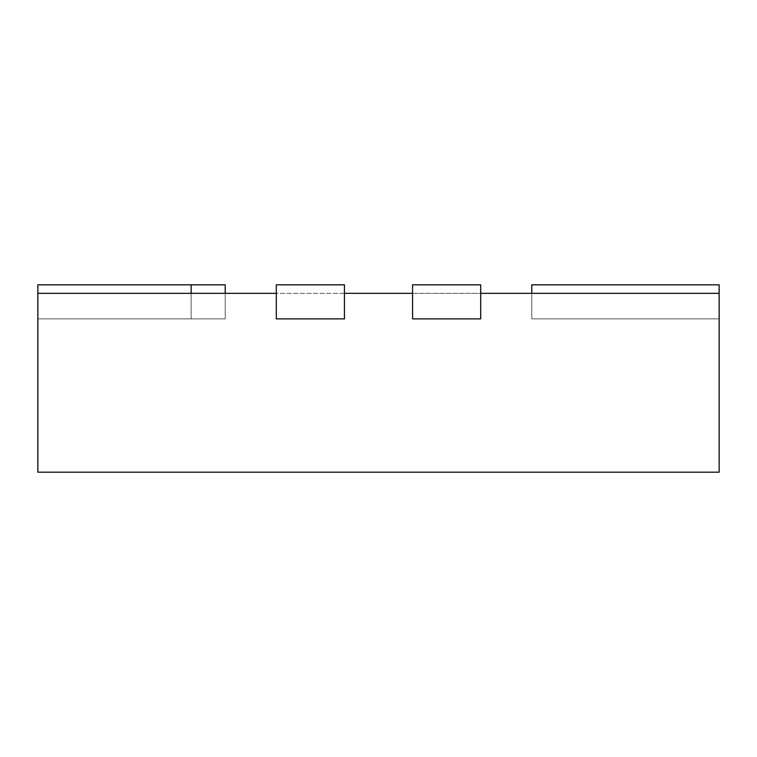 <?xml version="1.0" encoding="UTF-8"?>
<svg xmlns="http://www.w3.org/2000/svg" width="757" height="757" viewBox="0 0 757 757"><rect width="100%" height="100%" fill="white"/><g stroke="black" fill="none" stroke-linecap="round" stroke-linejoin="round"><path stroke-width="0.57" stroke-dasharray="3.79 2.84" d="M225.208 293.338L225.208 318.886L225.208 293.338L225.208 318.886L225.208 293.338L225.208 318.886L225.208 293.338L225.208 318.886L225.208 293.338L225.208 318.886L225.208 293.338L225.208 318.886L225.208 293.338L225.208 318.886L225.208 293.338L225.208 318.886L225.208 293.338L225.208 318.886L225.208 293.338L225.208 318.886L225.208 293.338L37.85 293.338L225.208 293.338L37.85 293.338L225.208 293.338L37.85 293.338L225.208 293.338L37.85 293.338L225.208 293.338L37.85 293.338L225.208 293.338L37.85 293.338L225.208 293.338L37.85 293.338L225.208 293.338L37.85 293.338L225.208 293.338L37.85 293.338L225.208 293.338L37.85 293.338L37.85 318.886L225.208 318.886L225.208 293.338L191.143 293.338L191.143 318.886L191.143 293.338L37.85 293.338L37.85 318.886L225.208 318.886L37.85 318.886L225.208 318.886L37.85 318.886L225.208 318.886L37.85 318.886L225.208 318.886L37.85 318.886L225.208 318.886L37.85 318.886L225.208 318.886L37.85 318.886L225.208 318.886L37.85 318.886L225.208 318.886L37.85 318.886L225.208 318.886L37.85 318.886L225.208 318.886L225.208 284.821L225.208 318.886L37.85 318.886L225.208 318.886L225.208 284.821L225.208 318.886L37.85 318.886L37.85 284.821L37.85 318.886L225.208 318.886L225.208 284.821L225.208 318.886L37.85 318.886L37.85 284.821L37.85 318.886L225.208 318.886L225.208 284.821L225.208 318.886L37.85 318.886L37.85 284.821L37.85 318.886L225.208 318.886L225.208 284.821L225.208 318.886L37.85 318.886L37.85 284.821L37.85 318.886L225.208 318.886L225.208 284.821L225.208 318.886L37.85 318.886L37.85 284.821L37.85 318.886L225.208 318.886L37.85 318.886L37.85 284.821L37.85 318.886L225.208 318.886L225.208 284.821L225.208 318.886L37.85 318.886L225.208 318.886L225.208 284.821L225.208 318.886L37.85 318.886L37.85 284.821L37.85 318.886L225.208 318.886L225.208 284.821L225.208 318.886L37.85 318.886L37.85 284.821L37.85 318.886L37.85 284.821L225.208 284.821L225.208 318.886L37.85 318.886L37.85 284.821L225.208 284.821L37.85 284.821L225.208 284.821L37.85 284.821L225.208 284.821L37.85 284.821L225.208 284.821L37.85 284.821L225.208 284.821L37.85 284.821L225.208 284.821L37.85 284.821L225.208 284.821L37.85 284.821L225.208 284.821L37.85 284.821L225.208 284.821L37.85 284.821L37.85 318.886L37.85 293.338L412.565 293.338L412.565 318.886L412.565 284.821L480.695 284.821L480.695 318.886L412.565 318.886L480.695 318.886L480.695 284.821L412.565 284.821L412.565 318.886L480.695 318.886L480.695 284.821L412.565 284.821L412.565 318.886L480.695 318.886L480.695 293.338L719.15 293.338L719.15 318.886L531.793 318.886L719.15 318.886L531.793 318.886L719.15 318.886L531.793 318.886L719.15 318.886L531.793 318.886L719.15 318.886L531.793 318.886L719.15 318.886L531.793 318.886L719.15 318.886L531.793 318.886L719.15 318.886L531.793 318.886L719.15 318.886L531.793 318.886L719.15 318.886L531.793 318.886L719.15 318.886L531.793 318.886L719.15 318.886L531.793 318.886L719.15 318.886L531.793 318.886L719.15 318.886L531.793 318.886L719.15 318.886L531.793 318.886L719.15 318.886L531.793 318.886L719.15 318.886L531.793 318.886L719.15 318.886L531.793 318.886L719.15 318.886L531.793 318.886L719.15 318.886L531.793 318.886L719.15 318.886L719.15 284.821L531.793 284.821L531.793 318.886L531.793 284.821L719.15 284.821L531.793 284.821L531.793 318.886L531.793 284.821L719.15 284.821L719.15 318.886L719.15 284.821L531.793 284.821L531.793 318.886L531.793 284.821L719.15 284.821L719.15 318.886L719.15 284.821L531.793 284.821L531.793 318.886L531.793 284.821L719.15 284.821L719.15 318.886L719.15 284.821L531.793 284.821L531.793 318.886L531.793 284.821L719.15 284.821L719.15 318.886L719.15 284.821L531.793 284.821L531.793 318.886L531.793 284.821L719.15 284.821L719.15 318.886L719.15 284.821L531.793 284.821L531.793 318.886L531.793 284.821L719.15 284.821L719.15 318.886L719.15 284.821L531.793 284.821L531.793 318.886L531.793 284.821L719.15 284.821L719.15 318.886L719.15 284.821L531.793 284.821L531.793 318.886L531.793 284.821L719.15 284.821L719.15 318.886L719.15 284.821L531.793 284.821L531.793 318.886L531.793 293.338L531.793 318.886L531.793 293.338L531.793 318.886L531.793 293.338L531.793 318.886L531.793 293.338L531.793 318.886L531.793 293.338L531.793 318.886L531.793 293.338L531.793 318.886L531.793 293.338L531.793 318.886L531.793 293.338L531.793 318.886L531.793 293.338L531.793 318.886L531.793 293.338L719.15 293.338L531.793 293.338M276.305 284.821L344.435 284.821L344.435 318.886L276.305 318.886L344.435 318.886L344.435 284.821L276.305 284.821L276.305 318.886L344.435 318.886L344.435 284.821L276.305 284.821L276.305 318.886L344.435 318.886L276.305 318.886L344.435 318.886L344.435 293.338L344.435 318.886L344.435 293.338L276.305 293.338L276.305 318.886L276.305 284.821M719.15 284.821L719.15 318.886L719.15 284.821M412.565 293.338L480.695 293.338L480.695 318.886L412.565 318.886L480.695 318.886L480.695 293.338L412.565 293.338L412.565 318.886L412.565 293.338M37.85 293.338L37.85 472.179L719.15 472.179L719.15 293.338M276.305 293.338L276.305 318.886L276.305 293.338"/><path stroke-width="1.14" d="M37.85 293.338L276.305 293.338L276.305 318.886L276.305 284.821L344.435 284.821L344.435 318.886L344.435 293.338L412.565 293.338L412.565 318.886L412.565 284.821L480.695 284.821L480.695 318.886L412.565 318.886L480.695 318.886L480.695 293.338L719.15 293.338L719.15 472.179L37.85 472.179L37.85 284.821L225.208 284.821L225.208 293.338M276.305 318.886L344.435 318.886L276.305 318.886M531.793 293.338L531.793 284.821L719.15 284.821L719.15 293.338M191.143 293.338L191.143 284.821"/></g></svg>
